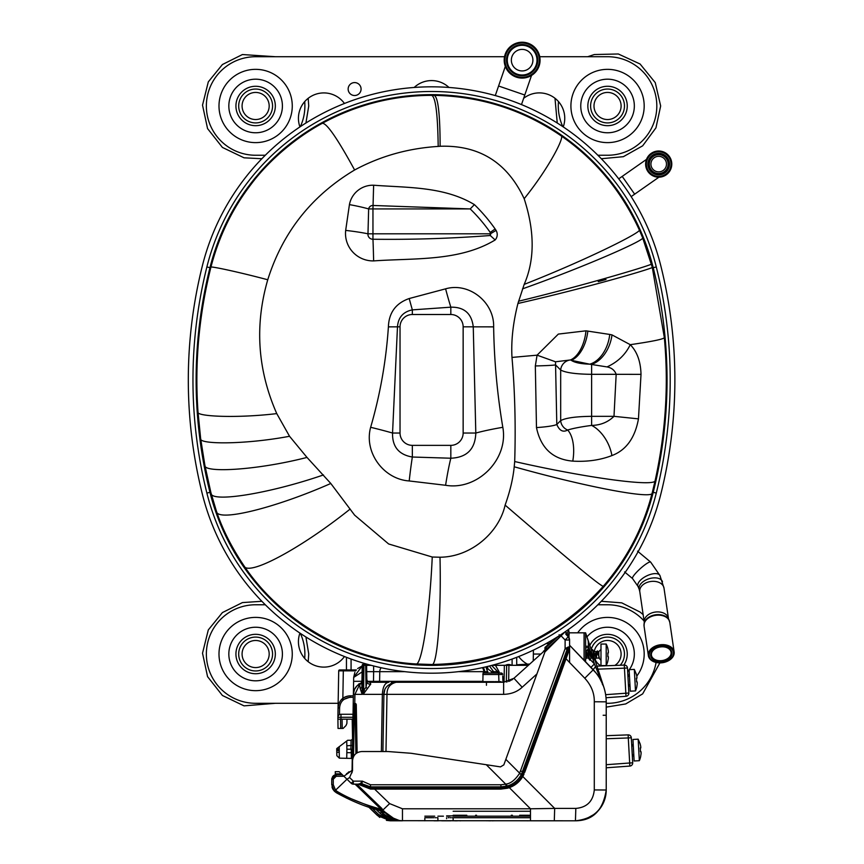 <?xml version="1.0" encoding="UTF-8"?>
<svg xmlns="http://www.w3.org/2000/svg" width="864" height="864" viewBox="0 0 864 864"><rect width="100%" height="100%" fill="white"/><g stroke="black" fill="none" stroke-linecap="round" stroke-linejoin="round"><path stroke-width="1.3" d="M636.206 673.715L636.142 673.747A24.559 24.559 0 0 1 636.833 676.339A24.322 17.194 -3.2 0 1 636.93 678.186A24.322 17.194 -3.2 0 0 636.833 676.339A24.559 24.559 0 0 0 636.142 673.747L634.316 669.384L629.111 669.676L630.288 691.2L635.494 690.908A24.635 24.635 0 0 0 636.854 686.642M634.316 669.384L635.494 690.908M627.966 676.879L629.348 674.136M636.584 681.901A24.127 21.578 86.8 0 0 636.39 678.218A24.127 21.578 86.8 0 1 636.584 681.901L637.135 681.88A24.322 17.194 176.8 0 1 637.243 683.716A24.559 24.559 0 0 1 636.833 686.372A24.559 24.559 0 0 0 637.243 683.716A24.322 17.194 176.8 0 0 637.135 681.88M636.93 678.186L636.39 678.218L636.93 678.186M640.04 743.494L639.986 743.537A24.559 24.559 0 0 1 640.678 746.129A24.322 17.194 -3.2 0 1 640.775 747.976A24.322 17.194 -3.2 0 0 640.678 746.129A24.559 24.559 0 0 0 639.986 743.537L638.161 739.174L632.945 739.465L634.133 760.979L639.338 760.698A24.635 24.635 0 0 0 640.699 756.421M638.161 739.174L639.338 760.698M631.8 746.669L633.193 743.915M640.429 751.691A24.127 21.578 86.8 0 0 640.235 748.008A24.127 21.578 86.8 0 1 640.429 751.691L640.98 751.658A24.322 17.194 176.8 0 1 641.088 753.505A24.559 24.559 0 0 1 640.678 756.162A24.559 24.559 0 0 0 641.088 753.505A24.322 17.194 176.8 0 0 640.98 751.658M640.775 747.976L640.235 748.008L640.775 747.976M517.547 665.312L517.514 664.718L529.762 664.049M517.514 664.718L517.925 665.312M605.664 694.678L625.828 693.22L626 696.287L606.042 697.734L626 696.287A3.078 3.078 0 0 0 628.852 693.047L627.469 667.991L624.445 668.164L624.283 665.086A3.078 3.078 0 0 1 627.469 667.991L628.852 693.047L625.828 693.22L624.445 668.164L597.791 669.157M624.283 665.086L596.776 666.122L624.283 665.086A3.078 3.078 0 0 1 627.469 667.991A3.078 3.078 0 0 0 624.283 665.086A3.078 3.078 0 0 1 627.469 667.991M626 696.287A3.078 3.078 0 0 0 628.852 693.047A3.078 3.078 0 0 1 626 696.287M606.226 767.794L629.845 766.076A3.078 3.078 0 0 0 632.696 762.836L631.314 737.78L628.29 737.942L628.128 734.875A3.078 3.078 0 0 1 631.314 737.78L632.696 762.836L629.672 762.998L628.29 737.942L606.226 738.774M628.128 734.875L606.226 735.696L628.128 734.875A3.078 3.078 0 0 1 631.314 737.78A3.078 3.078 0 0 0 628.128 734.875A3.078 3.078 0 0 1 631.314 737.78M629.845 766.076A3.078 3.078 0 0 0 632.696 762.836A3.078 3.078 0 0 1 629.845 766.076L629.672 762.998L606.226 764.705M366.595 665.312L371.185 665.312M491.994 665.312L508.928 665.312L508.648 681.404M519.21 673.553L528.347 665.312L508.928 665.312M504.068 682.247L504.36 665.312L506.65 665.312L506.358 682.009M366.995 665.312L366.995 664.697L368.658 664.697L368.658 665.312M533.239 660.776L533.358 654.048L540.875 654.048L533.239 660.917M533.423 650.095L533.358 654.048M560.833 636.066L559.094 634.727M560.38 636.476L513.745 678.467M585.598 648.886L585.598 652.547M356.378 669.935L355.72 670.842L356.378 669.935L339.628 669.935A0.929 0.929 0 0 0 338.71 670.842L337.867 719.194L340.945 719.194L337.867 719.194L338.71 670.842L343.321 670.842L342.814 700.412M353.398 693.868L353.678 677.419L354.845 672.397L353.678 677.419L362.221 665.906L357.653 668.563M362.113 671.911L353.678 677.419L353.549 684.914M353.506 687.388L353.462 689.602M353.441 691.006L353.408 692.939M352.015 772.794L353.387 694.354L353.333 697.313L353.354 695.801L353.333 697.313L350.374 697.313C343.753 698.036 340.168 701.568 339.595 707.897L339.476 714.658M346.496 773.723L352.058 770.612L352.264 758.43L339.347 758.149L339.239 752.296L336.776 752.296L336.722 749.218L339.228 749.218L339.26 746.669L336.733 748.602M353.128 709.193L352.955 719.194L352.955 714.269L340.978 714.269L353.041 714.269M352.577 740.437L352.21 719.194L352.955 719.194L352.426 749.218L346.885 749.218L346.745 740.988L339.26 746.669M355.903 753.624L355.104 708.026L354.38 708.026L354.434 703.534L353.203 704.7A1.231 1.231 0 0 1 354.434 703.49L355.05 703.49A1.231 1.231 0 0 1 356.281 704.7L356.324 707.443M352.21 719.194L346.972 719.194L346.896 723.427L346.972 719.194L340.945 719.194L340.978 717.293L352.955 717.293M342.047 719.194L342.209 728.428L343.116 728.428L346 725.555L346.896 723.427M339.25 752.296L339.25 750.751L339.271 752.296M346.745 740.988L347.652 740.286L351.065 740.286L352.555 739.141M336.722 749.218L339.228 749.218L339.25 750.751L336.744 750.362L336.722 749.218M346.734 758.149L346.885 749.218M346.82 745.783L352.49 745.384M351.054 740.286L350.892 749.218M346.82 752.641L352.361 752.76M339.347 758.149L336.841 755.676L336.744 750.362M340.513 719.194L340.675 728.428L342.209 728.428L338.029 728.428L337.9 717.293A3.078 3.078 0 0 1 340.978 714.269L340.978 717.293L337.9 717.293L338.062 707.897C339.023 700.261 343.127 696.233 350.374 695.801L353.354 695.801L350.374 695.801L350.374 697.313M337.9 717.293L338.062 707.897L339.595 707.897M342.814 698.393L343.44 697.928M343.116 728.428L346 725.555M348.181 772.384L349.056 771.779M343.872 776.239L351.745 770.612M355.05 703.534L355.104 708.026L356.335 708.026L357.124 752.782L356.281 704.732A1.231 1.22 179 0 0 355.05 703.534L353.268 704.344M360.331 683.478L360.245 683.521A12.312 12.312 0 0 0 353.387 694.354C353.484 689.645 355.763 686.038 360.245 683.521L359.716 684.32A3.078 2.668 -179 0 0 361.94 681.912M358.884 683.834L360.245 683.521L356.994 685.854L354.564 689.31L353.387 694.321L354.92 694.354L359.716 684.32L360.104 688.306L362.189 694.354L354.92 694.354L354.769 703.49M360.245 683.521A3.078 3.078 1 0 0 361.962 680.81L362.189 694.354L362.696 665.291L363.776 663.779L362.232 665.291L361.854 686.794A3.078 1.717 -179 0 1 360.104 688.306M369.922 682.247A3.078 3.078 -90 0 1 366.995 680.119A3.078 3.078 0 0 0 369.922 682.247L388.519 682.247C384.836 682.96 382.784 686.988 382.363 694.354L363.161 694.354L370.764 684.061L369.922 682.247L388.93 682.247M391.306 682.247L393.293 682.247M394.794 682.247L410.713 682.247L410.713 681.631L452.585 681.631L452.585 682.247L464.324 681.631L465.08 682.247L465.08 681.631L472.554 681.631M517.655 674.946L513.94 678.294L503.636 682.247L396.22 682.247C389.999 683.813 386.921 687.852 386.986 694.354L385.981 751.529M477.112 681.631L479.261 681.631M479.099 682.247L479.099 681.631L494.046 681.631L494.046 682.247M501.023 682.247L501.023 681.631L500.71 682.247M457.294 682.247L457.294 681.631M463.655 682.247L463.655 681.631M470.826 682.247L470.826 681.631M473.256 682.247L473.256 681.631L478.105 681.631L478.105 682.247M472.23 682.247L473.256 681.631M486.443 685.271L486.454 681.631M487.426 682.247L487.426 681.631M493.549 682.247L493.549 681.631M494.964 682.247L494.964 681.631L500.71 681.631M546.901 648.616L546.145 649.296L546.901 648.616L545.897 647.492L544.946 649.717L545.897 647.492L558.263 636.358L559.267 637.47M543.413 651.229L545.713 649.685L544.482 650.797M555.163 638.269L544.99 647.438L544.946 649.717A1.544 1.544 -132 0 1 544.439 650.83L540.875 654.048M512.741 679.266L511.445 680.119M510.268 680.746L508.982 681.286M507.125 681.847L506.455 681.988M390.863 683.478L396.22 682.247C388.022 683.77 383.918 687.798 383.908 694.354L382.903 751.529L383.908 694.354L384.728 690.142M365.116 691.135L363.647 690.336L363.928 663.779L362.232 665.291L362.513 664.438M367.405 688.694L366.055 687.28L363.647 690.336L363.161 694.354L363.301 665.291L363.928 663.779L365.882 664.016M362.232 665.291L365.677 665.291L365.062 663.779L365.634 664.772M366.595 665.291L366.876 681.48L366.055 687.28L365.677 665.291L366.595 665.291L365.062 663.779M370.764 684.061A3.078 2.722 -1 0 1 366.876 681.48L366.844 679.352M366.995 680.119L366.844 679.223L366.995 680.119A3.078 3.078 0 0 1 366.844 679.223L366.876 681.48M458.158 671.663L483.808 671.663A6.469 6.469 -90 0 0 482.317 667.656A6.469 6.469 0 0 1 483.808 671.663L483.829 673.013L483.808 671.663L487.544 671.663L485.914 666.835M373.637 665.95L373.637 671.663L379.76 671.663L379.609 681.34L482.868 681.34L483.797 682.247M482.792 674.492L498.69 674.492L498.69 673.013L483.052 673.013L482.868 681.34M502.74 675.983L502.956 682.247L502.74 675.983M498.938 681.631L498.69 674.492L502.686 674.492L501.152 673.013L498.895 673.013M373.486 682.247L373.486 681.34L379.609 681.34A0.929 0.918 90 0 1 378.691 682.247M361.919 681.286L353.614 681.34L353.387 694.343M381.186 667.732A6.469 6.437 90 0 0 379.76 671.663L405.022 671.663M491.616 665.41L497.632 671.663L497.653 673.013M489.434 665.971L493.582 671.663L493.603 673.013M487.566 673.013L486.81 668.423M487.102 668.336L491.638 671.663L491.648 673.013M495.45 665.312L499.046 671.663L499.057 673.013M498.69 673.013L501.152 673.013A1.544 1.544 -2 0 1 502.686 674.492M339.628 669.935A0.929 0.929 0 0 0 338.71 670.842L341.01 669.935M594.929 654.912L596.117 651.856L597.553 650.927L599.314 657.59L597.845 651.629M597.316 652.352L596.333 657.536L595.123 659.696M596.117 651.856L597.326 652.374L599.314 657.59M593.59 658.055L591.397 651.812L589.907 654.512M588.654 658.055L586.591 652.007L585.857 651.834L587.25 649.588L589.14 652.028L590.911 657.839L592.369 654.836M585.598 656.91L586.386 657.99L587.444 654.836M593.633 651.586L596.074 658.055L594.832 660.215L592.553 649.588L590.782 651.834M607.867 648.529L607.867 648.529A24.635 24.635 0 0 0 606.204 644.047L600.988 644.047L600.988 665.593L606.204 665.593A24.635 24.635 0 0 0 607.802 661.349M606.204 644.047L606.204 665.593M598.828 656.543L598.828 658.055L600.988 660.215M585.598 659.135L586.224 658.055L588.503 658.055M591.44 657.828L589.712 660.042L587.628 649.588M586.624 652.082L585.803 657.493M589.907 660.215L591.149 658.055L593.428 658.055M591.548 652.082L590.728 657.493M590.263 659.642L594.443 663.919L603.828 687.15L594.972 660.053M595.631 657.428L596.678 651.618M608.332 651.132A24.559 24.559 0 0 0 607.802 648.562A24.559 24.559 0 0 1 608.332 651.132A24.322 17.194 0 0 1 608.332 652.979L607.802 652.979A23.717 20.444 90 0 1 607.802 656.672A23.717 20.444 90 0 0 607.802 652.979L608.332 652.979A24.322 17.194 0 0 0 608.332 651.132M608.332 656.672A24.322 17.194 180 0 1 608.332 658.519A24.559 24.559 0 0 1 607.802 661.079A24.559 24.559 0 0 0 608.332 658.519A24.322 17.194 180 0 0 608.332 656.672L607.802 656.672M304.69 101.585A49.259 49.259 0 0 1 300.348 126.652M292.27 105.98A36.644 36.644 0 0 1 255.625 142.625A36.644 36.644 0 0 1 218.992 105.98A36.644 36.644 0 0 1 255.625 69.347A36.644 36.644 0 0 1 292.27 105.98M282.409 105.98A26.784 26.784 0 0 0 242.233 82.782A26.784 26.784 0 0 0 242.233 129.179A26.784 26.784 0 0 0 282.409 105.98M275.335 105.98A19.71 19.71 0 0 1 245.776 123.044A19.71 19.71 0 0 1 245.776 88.916A19.71 19.71 0 0 1 275.335 105.98M562.259 634.64A49.259 49.259 0 0 1 562.831 633.366M577.67 632.826A36.644 36.644 0 0 1 644.188 654.026A36.644 36.644 0 0 1 636.779 676.112M628.376 684.169A36.644 36.644 0 0 1 628.366 684.18L630.05 686.74M629.294 669.665A26.784 26.784 0 0 0 616.658 628.841A26.784 26.784 0 0 0 586.958 636.887M627.674 671.706A26.784 26.784 0 0 0 629.122 669.913M589.82 645.419A19.71 19.71 0 0 1 627.253 654.026A19.71 19.71 0 0 1 623.851 665.096M300.348 633.366A49.259 49.259 0 0 1 304.69 658.422M292.27 654.026A36.644 36.644 0 0 1 255.625 690.671A36.644 36.644 0 0 1 218.992 654.026A36.644 36.644 0 0 1 255.625 617.393A36.644 36.644 0 0 1 292.27 654.026M282.409 654.026A26.784 26.784 0 0 0 242.233 630.828A26.784 26.784 0 0 0 242.233 677.225A26.784 26.784 0 0 0 282.409 654.026M275.335 654.026A19.71 19.71 0 0 1 245.776 671.09A19.71 19.71 0 0 1 245.776 636.962A19.71 19.71 0 0 1 275.335 654.026M562.831 126.652A49.259 49.259 0 0 1 558.479 101.585M644.188 105.98A36.644 36.644 0 0 1 607.543 142.625A36.644 36.644 0 0 1 570.91 105.98A36.644 36.644 0 0 1 607.543 69.347A36.644 36.644 0 0 1 644.188 105.98M634.338 105.98A26.784 26.784 0 0 0 594.151 82.782A26.784 26.784 0 0 0 594.151 129.179A26.784 26.784 0 0 0 634.338 105.98M627.253 105.98A19.71 19.71 0 0 1 597.694 123.044A19.71 19.71 0 0 1 597.694 88.916A19.71 19.71 0 0 1 627.253 105.98M524.113 773.831L523.271 775.613C519.869 781.92 514.663 786.11 507.632 788.184L500.926 789.091L509.339 787.644L530.474 808.79L554.677 808.412L554.299 820.8L575.435 820.8L530.474 820.8L554.299 820.8M380.689 810.713L381.488 810.961A1.544 0.68 -75.7 0 1 381.704 811.555L379.588 810.648A1.544 1.426 105.1 0 0 378.94 810.248L381.704 811.555L381.078 812.16L390.096 818.208L399.751 820.681L575.435 820.8L575.824 808.412L554.677 808.412L522.774 776.488L523.476 775.202M389.038 816.07L386.197 813.737L390.01 816.815L399.751 820.681L394.74 819.115L383.562 811.026L381.78 808.402L380.992 809.212L355.061 784.156L353.333 784.156L358.171 784.156L370.494 789.091L500.926 789.091L370.494 789.091L360.029 784.987L361.832 784.156L362.383 781.153L360.45 783.475L358.171 784.156L360.18 785.02M566.32 634.77L568.296 636.811C569.365 638.237 569.365 638.237 568.296 636.811C569.365 638.237 569.365 638.237 568.296 636.811L565.11 639.986L569.592 640.019A4.622 4.622 0 0 0 568.296 636.811C569.365 638.237 569.365 638.237 568.296 636.811L569.592 640.019L569.592 648.205L568.102 650.56L568.912 650.894L524.653 772.47L569.592 648.205L569.592 662.504L584.788 678.24L593.266 669.762L569.592 645.246L596.398 673.348M569.592 648.205L568.912 650.894M568.102 647.05L568.102 647.784L569.592 646.877L568.102 647.05L565.11 648.68L567.108 649.415L568.102 647.784L568.102 650.56L522.515 775.159C519.156 781.304 514.112 785.354 507.384 787.342L500.926 788.216L370.494 788.216L370.494 786.888L362.038 783.799A3.078 2.138 20.5 0 0 360.644 783.292M569.311 649.058A3.078 1.728 20 0 1 569.311 649.782M500.926 789.091L500.926 786.888L507.017 786.067C513.162 784.35 517.946 780.505 521.348 774.522L567.108 649.415M370.494 789.091L370.494 788.216L361.152 784.804A3.078 2.138 58.6 0 0 359.759 783.788M357.934 784.156L355.061 784.156M383.022 810.886L383.162 811.382A1.544 1.523 -75 0 1 383.789 811.717L383.854 811.631A1.544 1.48 -136.4 0 0 383.497 811.393A1.544 1.415 -25.6 0 0 383.249 811.328A1.544 1.469 -166.6 0 1 383.854 811.631L384.253 811.188L383.562 811.026A1.544 1.08 0 0 0 383.022 810.886L379.577 808.834L378.983 810.259M390.334 816.491L394.081 819.04A3.078 1.62 -62.8 0 0 394.74 819.115M381.488 810.961L336.409 792.763C351.281 800.982 365.461 806.803 378.94 810.248L379.264 810.41M396.014 819.871L399.686 820.67M379.75 817.42L368.874 807.224L377.568 815.616L390.398 820.8L402.462 820.8C397.235 820.53 393.412 819.785 391.003 818.586L389.88 818.111M388.4 817.398L386.284 816.199L388.39 817.398M384.134 814.752L382.666 813.596M390.15 816.664L390.01 816.815A3.078 0.799 113.7 0 0 390.096 818.208L391.943 818.942L389.221 817.808L391.133 818.64L389.221 817.808L391.003 818.586L390.42 819.644L388.541 819.18L379.987 813.251L376.045 809.438M399.622 820.67L394.006 819.612M384.448 814.979L385.463 815.681M384.102 814.72L382.676 813.596M389.221 817.808L388.541 819.18L390.42 819.644L390.398 820.8L386.392 820.346M374.598 789.091L389.632 803.606L402.462 808.79L402.462 820.8L390.42 819.644M441.958 820.8L445.198 820.8M402.462 808.79L530.474 808.79L530.474 820.8L575.435 820.8C594.14 818.824 604.411 808.564 606.226 790.009L606.226 701.838C606.107 689.731 601.787 679.028 593.266 669.762C601.733 678.78 606.053 689.472 606.226 701.838L594.292 701.762C594.454 693.198 591.289 685.357 584.788 678.24M457.369 820.8L454.637 820.8M527.116 820.8L528.217 820.8M460.631 820.8L459.907 820.8M424.84 816.178L434.722 816.178L424.84 816.178M437.908 816.178L443.426 816.178L437.908 816.178M446.612 816.178L449.96 816.178L446.612 816.178M453.146 816.178L530.474 816.178L453.146 816.178M575.824 808.412C586.969 807.419 593.125 801.263 594.292 789.934L606.226 790.009A30.791 30.791 0 0 1 589.615 817.344A30.791 30.791 0 0 0 606.226 790.009A30.791 30.791 0 0 1 589.615 817.344A30.791 30.791 0 0 0 606.226 790.009L606.226 715.262L606.226 790.009C603.061 810.421 592.801 820.681 575.435 820.8A30.791 30.791 0 0 0 589.496 817.398A30.791 30.791 0 0 1 575.435 820.8A30.791 30.791 0 0 0 589.496 817.398A30.791 30.791 0 0 1 575.435 820.8A30.791 30.791 0 0 0 589.496 817.398A30.791 30.791 0 0 1 575.435 820.8L580.057 820.454M581.558 820.184L583.794 819.644M585.889 818.975L594.659 814.061M605.826 794.999L605.999 793.778M606.226 722.509L606.226 713.405M606.226 711.623L606.226 704.095M606.226 726.149L606.226 724.291M603.148 715.262L606.226 715.262L606.226 716.515M606.226 741.388L606.226 739.53M606.226 737.748L606.226 731.754M606.226 754.456L606.226 752.598M606.226 750.805L606.226 743.278M599.767 675.896A6.156 1.955 148.3 0 0 599.324 677.56L602.942 684.731M602.251 683.942L603.439 686.038M603.256 685.541L601.15 680.778M599.918 678.542L597.218 674.438M569.689 632.826L585.598 632.826L584.075 632.826L584.075 660.247M567.832 636.336L567.281 635.753M565.661 634.079L568.868 630.796L569.171 634.619L566.471 633.193L567.95 634.392A3.078 2.333 136 0 0 568.296 636.811L568.955 637.675M564.084 632.826L544.914 651.985L505.84 759.348L519.653 773.172L565.11 648.68L565.11 639.986L561.082 635.818L565.121 631.789L566.471 633.193M349.574 777.535L353.333 781.153L353.333 784.156A3.078 3.078 0 0 1 351.194 783.292L346.982 779.231L349.574 777.535L352.534 770.764L352.534 760.763C353.095 755.158 356.173 752.08 361.768 751.529L387.947 751.529L411.113 753.278L486.302 764.726L505.753 784.188L506.455 784.004C510.84 783.356 515.171 779.868 519.469 773.518L521.543 774.144M486.302 764.726L500.461 766.886L503.82 764.888L505.84 759.348M353.333 784.156L351.194 783.292L353.333 781.153L362.383 781.153L370.494 784.76L500.926 784.76L500.926 786.888L370.494 786.888L370.494 784.76M346.982 779.231L334.444 791.262L335.534 790.171L337.198 791.446C348.235 798.142 362.362 803.941 379.577 808.834M384.016 812.203L381.704 811.555L385.333 812.992M377.568 815.616L368.874 807.224L377.568 815.616L390.398 820.8L377.568 815.616L378.648 814.525L388.541 819.18M334.368 775.17L335.351 774.857L335.264 771.692L339.174 771.692L342.36 774.77L336.204 774.77L340.232 774.77M346.723 778.982L343.937 776.293L336.182 776.293L336.204 774.77L331.744 779.231L331.744 784.728L334.444 791.262L346.626 798.152M335.588 774.814L333.709 775.537L331.744 779.231L331.906 778.032M331.744 784.156L331.744 779.231L333.266 779.22L333.266 784.717L331.744 784.728L334.444 791.262L333.007 789.394M374.436 808.974L378.875 810.227M394.06 819.029L394.686 819.331M334.508 791.316L336.409 792.763L337.198 791.446M331.992 786.856L332.338 787.99M332.381 788.098L332.932 789.264M342.36 774.77L343.937 776.293M588.578 642.416L588.676 644.544M591.559 650.603L585.598 632.826L585.598 661.824M585.598 632.826L588.222 640.904L588.676 651.294M357.016 784.156L357.577 784.156M529.643 815.875L526.651 815.875M449.464 815.875L451.019 815.875M512.384 815.875L511.283 815.875L512.384 815.875M476.528 815.875L475.621 815.875L476.528 815.875M466.808 815.875L453.146 815.875L466.808 815.875M453.146 811.253L530.474 811.253L453.146 811.253M590.965 667.375L594.443 663.919L591.948 656.467M593.201 669.686A6.156 0.691 133.1 0 1 595.674 666.608M242.082 654.026A13.543 13.543 0 0 1 262.397 642.298A13.543 13.543 0 0 1 262.397 665.766A13.543 13.543 0 0 1 242.082 654.026M238.691 654.026A16.934 16.934 0 0 1 255.625 637.092A16.934 16.934 0 0 1 272.56 654.026A16.934 16.934 0 0 1 255.625 670.961A16.934 16.934 0 0 1 238.691 654.026M242.082 105.98A13.543 13.543 0 0 1 262.397 94.252A13.543 13.543 0 0 1 262.397 117.72A13.543 13.543 0 0 1 242.082 105.98M238.691 105.98A16.934 16.934 0 0 1 255.625 89.046A16.934 16.934 0 0 1 272.56 105.98A16.934 16.934 0 0 1 255.625 122.915A16.934 16.934 0 0 1 238.691 105.98M594 105.98A13.543 13.543 0 0 1 614.326 94.252A13.543 13.543 0 0 1 614.326 117.72A13.543 13.543 0 0 1 594 105.98M590.609 105.98A16.934 16.934 0 0 1 607.543 89.046A16.934 16.934 0 0 1 624.478 105.98A16.934 16.934 0 0 1 607.543 122.915A16.934 16.934 0 0 1 590.609 105.98M594.13 652.158A13.543 13.543 0 0 1 614.855 642.622A13.543 13.543 0 0 1 614.855 665.442M601.117 665.96A13.543 13.543 0 0 1 595.21 659.632M591.214 649.555A16.934 16.934 0 0 1 624.478 654.026A16.934 16.934 0 0 1 620.244 665.237M202.37 494.208A470.75 470.75 0 0 1 202.37 265.799A236.272 236.272 0 0 1 660.809 265.799A470.75 470.75 0 0 1 660.809 494.208A236.272 236.272 0 0 1 202.37 494.208M206.885 493.085A231.617 231.617 0 0 0 656.284 493.085A466.085 466.085 0 0 0 656.284 266.933A231.617 231.617 0 0 0 206.885 266.933A466.085 466.085 0 0 0 206.885 493.085L209.952 492.318A228.452 228.452 0 0 0 653.216 492.318A462.931 462.931 0 0 0 653.216 267.7A228.452 228.452 0 0 0 209.952 267.7A462.931 462.931 0 0 0 209.952 492.318M661.327 645.775A12.247 8.478 171.7 0 0 649.199 654.426A12.247 8.478 171.7 0 0 659.102 662.85A12.247 8.478 171.7 0 0 665.917 661.846A12.247 8.478 171.7 0 0 673.283 651.758A12.247 8.478 171.7 0 0 661.327 645.775M661.327 646.844A10.703 7.409 -8.3 0 1 663.282 646.823A10.703 7.409 -8.3 0 1 670.583 657.288A10.703 7.409 -8.3 0 1 653.324 659.815A10.703 7.409 -8.3 0 1 657.32 647.698A10.703 7.409 -8.3 0 1 661.327 646.844M658.994 662.839A13.014 9.007 -8.3 0 1 658.876 662.839A13.014 9.007 -8.3 0 1 648.367 655.636A13.014 9.007 -8.3 0 1 661.252 644.684A13.014 9.007 -8.3 0 1 674.125 651.866A13.014 9.007 -8.3 0 1 666.122 661.77A13.014 9.007 -8.3 0 1 666.014 661.813M657.428 647.654A9.936 6.88 171.7 0 0 651.424 655.193A9.936 6.88 171.7 0 0 662.245 660.55A9.936 6.88 171.7 0 0 671.08 652.309A9.936 6.88 171.7 0 0 663.163 646.823M646.488 159.397L622.21 176.396L634.662 194.173L658.94 177.174M664.88 172.919A10.778 10.778 0 0 1 647.968 165.035A10.778 10.778 0 0 1 663.26 154.332A10.778 10.778 0 0 1 664.88 172.919M665.766 174.182A12.312 12.312 0 0 0 663.908 152.939A12.312 12.312 0 0 0 646.434 165.164A12.312 12.312 0 0 0 665.766 174.182M666.209 174.82A13.09 13.09 0 0 1 645.667 165.24A13.09 13.09 0 0 1 664.232 152.237A13.09 13.09 0 0 1 666.209 174.82M652.331 168.556A7.776 7.776 0 0 1 654.242 157.723A7.776 7.776 0 0 1 665.075 159.635A7.776 7.776 0 0 1 663.163 170.467A7.776 7.776 0 0 1 652.331 168.556M664.438 172.292A10.012 10.012 0 0 0 662.926 155.023A10.012 10.012 0 0 0 648.734 164.97A10.012 10.012 0 0 0 664.438 172.292M663.163 170.467A7.776 7.776 0 0 1 650.959 164.776A7.776 7.776 0 0 1 661.986 157.054A7.776 7.776 0 0 1 663.163 170.467A7.776 7.776 0 0 1 650.959 164.776A7.776 7.776 0 0 1 661.986 157.054A7.776 7.776 0 0 1 663.163 170.467M517.05 74.93A15.628 15.628 0 0 1 507.362 55.069A15.628 15.628 0 0 1 527.224 45.382A15.628 15.628 0 0 1 536.911 65.243A15.628 15.628 0 0 1 517.05 74.93M516.542 76.388A17.161 17.161 0 0 0 538.985 56.884A17.161 17.161 0 0 0 510.872 47.207A17.161 17.161 0 0 0 516.542 76.388M539.093 65.999A17.939 17.939 0 0 1 516.294 77.112A17.939 17.939 0 0 1 505.17 54.324A17.939 17.939 0 0 1 527.969 43.2A17.939 17.939 0 0 1 539.093 65.999M536.177 64.994A14.861 14.861 0 0 0 519.296 45.576A14.861 14.861 0 0 0 510.916 69.908A14.861 14.861 0 0 0 536.177 64.994M518.627 70.351A10.778 10.778 0 0 1 515.063 52.024A10.778 10.778 0 0 1 532.71 58.104A10.778 10.778 0 0 1 518.627 70.351A10.778 10.778 0 0 1 515.063 52.024A10.778 10.778 0 0 1 532.71 58.104A10.778 10.778 0 0 1 518.627 70.351M512.104 659.027L512.104 665.312M516.715 665.312L516.715 657.299M346.453 669.935L346.453 657.299M351.076 659.027L351.076 669.935M597.845 604.768L607.543 604.768A49.259 49.259 0 0 1 644.08 620.989M606.226 703.296L607.543 703.296A49.259 49.259 0 0 0 656.089 662.45M265.324 604.768L255.625 604.768A49.259 49.259 0 0 0 206.366 654.026A49.259 49.259 0 0 0 255.625 703.296L338.137 703.296M505.418 665.312A6.469 6.469 0 0 1 511.704 665.312M527.483 664.178A25.402 25.402 0 0 1 518.702 656.521M344.466 656.521A25.402 25.402 0 0 1 299.938 633.085M265.324 155.25L255.625 155.25A49.259 49.259 0 0 1 206.366 105.98A49.259 49.259 0 0 1 255.625 56.722L504.533 56.722M597.845 155.25L607.543 155.25A49.259 49.259 0 0 0 656.813 105.98A49.259 49.259 0 0 0 607.543 56.722L539.73 56.722M448.999 87.491A25.402 25.402 0 0 0 414.169 87.491M354.618 82.588A6.469 6.469 0 0 1 360.212 92.286A6.469 6.469 0 0 1 349.013 92.286A6.469 6.469 0 0 1 354.618 82.588M299.938 126.922A25.402 25.402 0 0 1 344.466 103.496M523.638 98.334A25.402 25.402 0 0 1 563.242 126.922M412.344 314.507L412.344 309.874C403.153 311.785 398.196 317.434 397.483 326.819L392.548 433.037C392.234 446.731 398.833 454.723 412.344 457.024L450.824 458.222C466.884 457.531 475.211 449.129 475.805 433.037L473.256 326.819C471.668 313.492 464.195 306.936 450.824 307.174L412.344 309.874A53.568 3.467 75 0 1 409.201 298.534L445.597 288.835A53.568 5.627 -104.7 0 0 450.824 307.174L450.824 314.507L412.344 314.507A12.312 12.312 0 0 0 400.032 326.819L400.032 433.037A12.312 12.312 0 0 0 412.344 445.36L450.824 445.36A12.312 12.312 0 0 0 463.147 433.037L463.147 326.819A12.312 12.312 0 0 0 450.824 314.507M372.956 239.242C412.139 239.738 451.224 238.486 490.212 235.516A1.436 1.415 55.3 0 0 490.374 233.809L372.956 233.809L372.956 208.926L470.21 208.926L372.956 205.47A4.266 4.223 8.8 0 0 368.647 208.926L367.978 233.809A4.903 4.871 11.1 0 0 372.956 239.242L372.956 233.809L367.978 233.809A32.638 3.348 -173.5 0 0 345.676 230.407L349.434 204.617A23.922 23.717 -171.2 0 1 373.626 185.22C407.538 187.79 444.139 186.354 474.401 204.617A171.677 171.677 0 0 1 495.137 228.971L490.212 232.416L490.212 235.516A32.638 5.605 -137.3 0 1 495.137 239.965C459.443 261.533 414.418 258.023 373.626 260.906A32.638 0.713 -91.2 0 0 372.956 239.242M495.137 228.971L496.066 230.407L490.374 233.809L490.212 232.416A165.661 165.661 0 0 0 470.21 208.926L474.401 204.617M560.682 370.04C565.672 372.719 575.986 374.144 591.613 374.317L616.172 374.317C614.639 370.224 611.582 367.762 607.025 366.919L589.702 364.187A29.56 19.57 -76.3 0 0 609.736 334.444L611.993 334.897L630.256 344.682C637.081 351.626 640.678 361.519 641.012 374.36L638.464 418.867L613.991 416.329L591.613 416.329C575.986 416.502 565.672 417.928 560.682 420.606L556.805 424.483C559.505 430.758 563.123 432.594 567.648 430.013A10.465 9.785 45 0 1 560.682 420.606L560.682 370.04A10.465 9.785 135 0 1 570.488 359.953L555.53 361.789L555.563 364.91L560.682 370.04M638.464 418.867C634.997 437.951 626.141 450.187 611.906 455.576C600.091 460.112 587.045 461.959 572.767 461.117A29.56 14.537 -82.5 0 0 567.648 430.013C573.264 428.317 581.245 426.784 591.613 425.412C600.48 425.25 607.932 422.226 613.991 416.329L616.172 374.317L641.012 374.36M400.032 433.037L392.548 433.037A53.568 5.357 13.7 0 0 370.645 427.302C380.171 394.546 386.089 361.066 388.4 326.862C388.908 312.66 395.842 303.21 409.201 298.534M412.344 445.36L412.344 457.024A53.568 4.039 -84.4 0 0 409.201 480.956C383.454 479.228 363.798 452.25 370.645 427.302M445.597 288.835C469.13 281.988 494.413 302.314 493.636 326.862C494.176 360.72 497.232 394.211 502.816 427.302C508.734 459.313 477.576 490.741 445.597 485.276A53.568 6.469 97.7 0 1 450.824 458.222L450.824 445.36M445.597 485.276L409.201 480.956M502.816 427.302A53.568 7.009 -8.6 0 0 475.805 433.037L463.147 433.037M496.066 230.407A8.057 7.927 -124.7 0 1 495.137 239.965M349.434 204.617A32.638 4.201 -169.6 0 1 368.647 208.926L372.956 208.926L373.626 185.22M373.626 260.906A27.518 27.367 -168.9 0 1 345.676 230.407M587.855 331.042A29.56 16.373 -79.7 0 1 571.212 360.288L589.702 364.187C580.684 363.863 574.528 362.567 571.212 360.288L570.488 359.953A29.56 16.157 -81.4 0 0 585.965 330.826L609.736 334.444M572.767 461.117C552.917 459.41 540.821 448.232 536.479 427.583L535.334 365.947L537.073 355.169L558.338 334.087L585.965 330.826M535.334 365.947A29.56 1.166 -0.6 0 0 555.563 364.91L556.805 424.483A29.56 3.488 -1.8 0 1 536.479 427.583M611.906 455.576A29.56 18.058 -116.2 0 0 591.613 425.412L591.613 364.338A29.56 19.753 -73.5 0 0 611.993 334.897M514.696 461.538L514.21 466.776C513.043 478.667 510.008 491.443 505.116 505.105C499.079 532.408 471.226 556.988 440.003 557.226L432.248 557.021L388.638 543.964L354.618 515.149L330.793 483.473L306.99 457.423L289.537 436.277L276.761 413.608C257.558 369.943 254.556 325.328 267.754 279.763C282.668 232.286 311.623 195.696 354.618 169.992C380.333 156.146 408.186 148.295 438.188 146.426L440.132 146.264C479.218 144.968 507.233 162.454 524.178 198.72C534.805 231.422 534.805 259.978 524.178 284.396L517.936 303.48C513.022 322.931 511.045 340.913 511.985 357.426C514.901 390.949 515.797 425.65 514.696 461.538C588.233 478.278 658.346 487.642 655.247 480.071C665.723 432.313 668.747 384.772 664.308 337.424L652.266 267.235L642.568 237.578M505.116 505.105C557.604 550.314 604.919 590.382 603.536 586.008L603.094 586.526L603.536 586.008C557.42 637.081 500.105 663.239 431.59 664.502L415.552 663.93C346.345 659.761 280.357 620.298 243.702 565.358C231.379 546.912 222.242 528.725 216.302 510.775L210.902 492.62C209.002 503.345 268.672 493.852 323.449 474.941M603.536 586.008C627.178 558.5 643.421 527.364 652.266 492.62C655.128 500.116 586.397 487.08 514.21 466.776M210.902 492.62L204.833 465.026L200.632 438.448L198.007 411.912C194.584 363.733 198.882 315.511 210.902 267.235C218.862 236.509 232.232 208.904 251.014 184.41C269.341 159.689 297.173 136.836 322.326 123.304C356.616 104.749 393.044 95.44 431.59 95.364C435.532 96.628 437.735 113.648 438.188 146.426M524.178 284.396C587.596 259.502 644.479 230.915 639.209 229.705L642.568 237.568C647.87 238.853 588.254 265.432 522.504 288.868M639.209 229.705C621.324 190.804 595.264 159.484 560.995 135.734C522.763 109.652 480.47 96.196 434.106 95.375L431.59 95.364M652.266 492.62L655.247 480.071M529.33 664.438L517.892 665.064M536.922 673.952L522.18 687.236L513.94 678.294M343.321 669.935L343.321 670.842L355.72 670.842M337.878 747.727L339.25 747.684M351.367 758.149L351.194 749.228M344.185 699.268L349.488 697.345M353.527 756.594L354.38 708.026L353.149 708.026M522.18 687.236C517.331 691.772 511.142 694.138 503.636 694.354L382.363 694.354L381.37 751.529M471.215 682.247L471.215 681.631M478.343 682.247L478.343 681.631M460.069 682.247L460.069 681.631M463.45 682.247L463.45 681.631M462.931 682.247L462.931 681.631M462.229 682.247L462.229 681.631M461.311 682.247L461.311 681.631M477.479 682.247L477.479 681.631M475.222 682.247L475.222 681.631M479.531 682.247L479.531 681.631M485.989 682.247L485.989 681.631M484.65 682.247L484.65 681.631M482.771 682.247L482.771 681.631M480.827 682.247L480.827 681.631M487.847 682.247L487.847 681.631M493.193 682.247L493.193 681.631M492.188 682.247L492.188 681.631M490.709 682.247L490.709 681.631M488.948 682.247L488.948 681.631M545.908 646.607L545.897 647.492M503.636 694.354L503.636 682.247M367.74 681.34L373.486 681.34L373.637 671.663L366.703 671.663M483.116 667.483A6.469 5.908 90 0 1 484.607 671.663L484.628 673.013M491.638 671.663L499.046 671.663M486.572 666.684A3.078 2.959 90 0 1 487.069 668.25M487.274 666.511A3.078 2.614 90 0 1 487.825 668.336M598.828 655.312L598.828 651.586L597.866 651.586M507.632 788.184L506.455 784.004M594.292 789.934L594.292 701.762M566.05 658.735L569.592 662.504M524.653 772.47L520.614 770.947M523.271 775.613L519.469 773.518M361.832 784.156A3.078 2.192 34.7 0 0 360.45 783.475M360.029 784.987A3.078 3.078 90 0 0 357.955 784.156M381.78 808.402L356.692 784.156M389.632 803.606L382.59 810.324M395.723 819.763L390.096 818.208L381.078 812.16L379.987 813.251M453.146 820.8L453.146 817.722L530.474 817.722L452.012 817.722M450.922 817.722L450.198 817.722M448.978 817.722L448.168 817.722M446.612 818.672L446.612 817.722M437.908 820.282L437.908 817.722L436.774 817.722M435.683 817.722L434.959 817.722M433.739 817.722L432.929 817.722M432.302 817.722L424.861 817.722M424.84 820.8L424.84 817.722L432.054 817.722M606.226 790.009A30.791 30.791 0 0 1 589.615 817.344A30.791 30.791 0 0 0 606.226 790.009M500.926 784.76L505.753 784.188L506.25 786.262M386.316 818.78L378.648 814.525L386.316 818.78L378.648 814.525L372.19 808.294M341.41 773.852L335.264 773.852M336.182 776.293L333.266 779.22M333.266 784.717L335.534 790.171M590.544 652.298L588.676 646.726M588.676 646.272L585.598 646.272M585.684 650.473L586.721 650.473M453.146 815.26L466.808 815.26M475.621 815.26L476.528 815.26M511.283 815.26L512.384 815.26M519.653 815.26L530.474 815.26M653.216 492.318L656.284 493.085M653.216 267.7L656.284 266.933M206.885 266.933L209.952 267.7M624.586 571.925L632.534 578.545A12.236 2.117 137.8 0 1 640.062 568.847A12.236 2.117 137.8 0 1 650.624 562.054A12.236 2.117 137.8 0 1 650.657 562.086L659.934 575.532L664.006 588.125A12.236 8.478 171.7 0 0 663.12 585.749A12.236 8.478 171.7 0 0 648.896 581.861A12.236 8.478 171.7 0 0 639.792 591.667L644.263 622.242A12.236 8.478 -8.3 0 1 655.15 612.09A12.236 8.478 -8.3 0 1 668.488 618.7L668.682 619.294A12.884 8.921 -8.3 0 1 669.373 620.827M662.494 581.753A12.236 7.042 161.9 0 0 661.878 580.565A12.236 7.042 161.9 0 0 647.59 579.247A12.236 7.042 161.9 0 0 639.22 589.356L639.792 591.667M659.934 575.532A12.236 5.551 153.7 0 0 659.588 575.003A12.236 5.551 153.7 0 0 645.883 576.31A12.236 5.551 153.7 0 0 637.999 586.397L639.22 589.356M674.125 651.866L669.805 622.361A13.014 9.007 171.7 0 0 656.932 615.19A13.014 9.007 171.7 0 0 644.058 626.13L648.367 655.636M644.026 624.542A12.884 8.921 -8.3 0 1 644.252 622.868A12.884 8.921 -8.3 0 1 656.834 614.65A12.884 8.921 -8.3 0 1 668.682 619.294L669.805 622.361M664.103 171.817A9.428 9.428 0 0 0 662.688 155.552A9.428 9.428 0 0 0 649.318 164.916A9.428 9.428 0 0 0 664.103 171.817M495.277 95.591L498.582 86L524.783 95.018L531.522 75.438M400.032 326.819L388.4 326.862M493.636 326.862L463.147 326.819M555.53 361.789L537.073 355.169L511.985 357.426M607.025 366.919C617.749 362.016 625.493 354.607 630.256 344.682C653.454 341.312 664.805 338.893 664.308 337.424M216.302 510.775C215.687 522.99 275.627 507.881 330.793 483.473M243.702 565.358C246.64 577.757 300.748 548.575 350.158 509.047M415.552 663.93C421.351 667.786 429.57 616.302 432.248 557.021M431.59 664.502C437.054 667.883 441.364 616.334 440.003 557.226M210.902 267.235C208.991 265.745 236.941 271.566 267.754 279.763M198.007 411.912C195.199 416.416 235.894 418.5 276.761 413.608M200.632 438.448C197.856 444.517 244.544 444.744 289.537 436.277M204.833 465.026C202.306 473.299 256.576 470.394 306.99 457.423M652.266 267.235C657.245 267.138 590.242 287.053 517.936 303.48M651.402 263.93C656.316 263.671 590.09 283.856 518.551 301.223M560.995 135.734C565.326 135.821 549.461 167.335 524.178 198.72M434.106 95.375C438.026 96.671 440.035 113.627 440.132 146.264M322.326 123.304C326.678 122.98 337.446 138.542 354.618 169.992M632.21 753.948L633.884 756.518M338.062 707.897C338.893 700.531 342.997 696.492 350.374 695.801C342.997 696.492 338.893 700.531 338.062 707.897M356.335 708.026L356.281 704.732A1.231 1.231 0 0 0 355.147 703.534M354.337 703.534A1.231 1.231 0 0 0 353.203 704.732L353.16 707.465M361.854 686.794L361.919 680.26M518.389 674.287L519.264 673.499M487.836 673.013L487.814 671.663M498.614 673.013L501.066 673.013M546.016 643.604L549.234 643.604M596.711 651.586L593.795 651.586M591.127 651.586L588.87 651.586M598.828 658.055L596.074 658.055M598.828 651.586L600.988 649.436M589.712 660.042L588.362 657.828M585.166 660.042L586.516 657.828M594.637 660.042L593.287 657.828M592.553 649.588L593.957 651.834M597.996 651.845L597.553 650.927M305.921 123.034L308.74 105.98L308.178 98.291M275.476 56.722L242.417 54.54L222.415 64.53L208.3 81.875L202.522 105.149L207.565 128.596L222.415 147.431L244.037 157.81L261.878 158.728M643.151 614.617L640.094 612.068L621.756 602.856L601.29 601.29M606.226 707.13L625.698 703.944L642.665 693.868L659.912 662.872M308.178 661.727L308.74 654.026L305.921 636.984M261.878 601.29L242.417 602.586L222.415 612.576L208.3 629.921L202.522 653.195L207.565 676.642L222.415 695.477L244.037 705.866L275.476 703.296M601.29 158.728L623.354 156.686L642.665 145.822L655.949 127.84L660.658 105.98L655.247 82.62L640.094 64.012L618.322 53.978L594.335 54.54L587.693 56.722M554.99 98.291L557.248 123.034M394.081 819.04L383.141 811.372M402.462 820.8L397.505 820.4M396.5 820.217L399.751 820.681M394.6 819.774L392.98 819.299L394.61 819.785M444.701 820.8L442.67 820.8M443.772 820.8L443.2 820.8M443.146 820.8L441.666 820.8M438.286 820.8L435.424 820.8M433.955 820.8L435.499 820.8M568.976 637.718L568.296 636.811L569.03 637.805L568.868 630.796L567.961 629.834M568.296 636.811L569.02 637.794M392.364 819.094L391.651 818.834M333.223 775.915L333.839 775.451M333.763 775.505L332.489 776.758M336.204 774.77L331.744 779.231M331.744 784.728L334.444 791.262M383.141 813.974L384.566 815.065M390.949 818.564L392.882 819.266M398.056 820.487L400.345 820.724M488.743 820.8L490.676 820.8M492.286 820.8L493.204 820.8M588.676 647.752L585.598 647.752M599.324 677.56L600.89 680.292M453.146 815.875L446.612 815.875M606.226 752.188L606.226 750.298M606.226 750.762L606.226 752.015M450.857 820.8L445.511 820.8M449.204 820.8L450.932 820.8M606.226 712.994L606.226 711.104M606.226 711.58L606.226 712.832M664.006 588.125L668.488 618.7M632.534 578.545L637.999 586.397M650.657 562.086L637.556 551.167M644.058 626.13L644.263 622.242M631.152 196.636L634.662 194.173M618.7 178.859L622.21 176.396M521.478 104.62L524.783 95.018M498.582 86L505.321 66.409M606.02 279.504L598.234 281.653L606.02 279.504M642.568 237.568L644.836 243.41"/></g></svg>
